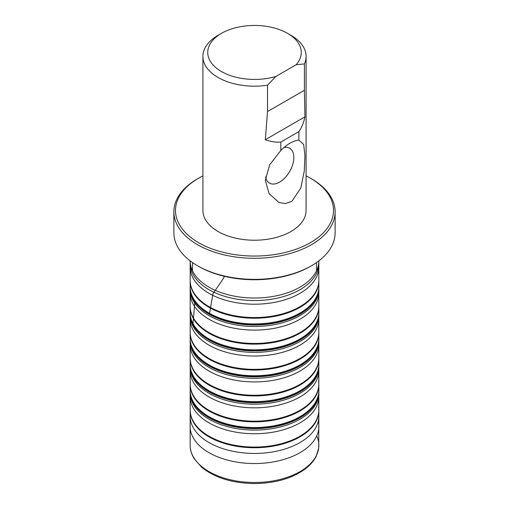 <?xml version="1.0" encoding="UTF-8"?>
<svg xmlns="http://www.w3.org/2000/svg" width="509" height="509" viewBox="0 0 509 509"><rect width="100%" height="100%" fill="white"/><g stroke="black" fill="none" stroke-linecap="round" stroke-linejoin="round"><path stroke-width="0.76" d="M202.913 56.391L202.913 210.44A51.587 29.783 0 0 0 254.5 240.223A51.587 29.783 0 0 0 306.087 210.44L306.087 56.391A51.587 29.783 180 0 1 304.414 63.911L296.092 64.77L275.853 76.452L267.524 85.213A51.587 29.783 180 0 1 202.913 56.391A51.587 29.783 180 0 1 218.024 35.331L221.44 33.359A46.752 26.99 0 0 0 216.719 68.34A46.752 26.99 0 0 0 275.853 76.452M202.913 175.885A79.016 45.619 0 0 0 198.631 178.182A79.016 45.619 0 0 0 198.631 242.691A79.016 45.619 0 0 0 310.369 242.691A79.016 45.619 0 0 0 310.369 178.182A79.016 45.619 0 0 0 306.087 175.885M311.514 178.837L310.369 178.182L311.514 178.837A80.626 46.548 180 0 1 335.126 211.75A80.626 46.548 180 0 1 285.352 254.761A80.626 46.548 180 0 1 197.486 244.67A80.626 46.548 180 0 1 173.874 211.75A80.626 46.548 180 0 1 197.486 178.837L198.631 178.182M311.514 265.736L310.369 266.392A79.016 45.619 180 0 1 198.631 266.392L197.486 265.736A80.626 46.548 0 0 0 311.514 265.736A80.626 46.548 0 0 0 335.126 232.817L335.126 211.75M173.874 211.75L173.874 232.817A80.626 46.548 0 0 0 197.486 265.736L198.631 266.392M265.583 176.833A20.156 11.637 120 0 0 279.874 181.961A20.156 11.637 120 0 0 293.68 159.953A20.156 11.637 120 0 0 284.009 147.47M296.092 64.77A46.752 26.99 0 0 0 287.56 33.359A46.752 26.99 0 0 0 221.44 33.359M289.85 143.29A34.669 20.016 120 0 0 289.844 143.29A34.669 20.016 120 0 0 280.834 150.473L269.63 164.808L265.348 180.313L269.057 193.617L278.957 202.48L285.396 203.587L291.861 201.309L300.819 188.006L304.287 170.929L304.936 155.391L303.644 144.461L298.859 140.064A34.669 20.016 120 0 0 289.85 143.29L289.85 143.29M298.859 140.064L298.859 131.634L280.834 142.043L280.834 150.473M298.859 131.634C301.722 127.606 303.752 122.675 304.942 116.828L265.316 139.708C270.813 141.693 275.986 142.469 280.834 142.043M287.56 33.359L290.976 35.331A51.587 29.783 180 0 1 306.087 56.391M267.524 85.213L267.524 111.541L265.316 139.708M304.942 116.828L304.414 90.246L267.524 111.541M304.414 90.246L304.414 63.911M223.947 277.615L223.909 276.196M209.523 313.34L212.985 293.738L223.89 277.685M193.026 323.641L194.832 301.767M318.583 406.767A64.319 37.132 180 0 1 318.819 409.923A64.319 37.132 180 0 1 254.5 447.067A64.319 37.132 180 0 1 190.181 409.923L190.162 392.095M318.838 416.96L318.819 410.591A64.319 37.132 180 0 1 254.5 447.748A64.319 37.132 180 0 1 190.181 410.591L190.181 409.923M318.844 390.479A64.344 37.144 180 0 1 318.844 390.486A64.344 37.144 180 0 1 299.998 416.661A64.344 37.144 180 0 1 229.953 424.729A64.344 37.144 180 0 1 190.156 390.486A64.344 37.144 180 0 1 190.156 390.479M318.819 410.591L318.831 392.993A64.331 37.144 180 0 1 254.5 430.08A64.331 37.144 180 0 1 190.169 392.993M318.825 396.638A64.325 37.138 180 0 1 254.5 433.738A64.325 37.138 180 0 1 190.175 396.638M318.844 339.395A64.344 37.151 180 0 1 318.844 339.548A64.344 37.151 180 0 1 254.5 376.825A64.344 37.151 180 0 1 190.156 339.548A64.344 37.151 180 0 1 190.156 339.395M318.838 339.089A64.344 37.151 180 0 1 318.844 339.249L318.844 339.249A64.344 37.151 180 0 1 254.5 376.52A64.344 37.151 180 0 1 190.156 339.249L190.156 339.548M318.838 314.384L318.819 332.873A64.319 37.132 180 0 1 254.5 370.037A64.319 37.132 180 0 1 190.181 332.873L190.162 339.032M318.819 332.205A64.319 37.132 180 0 1 254.5 369.356A64.319 37.132 180 0 1 190.181 332.205L190.181 332.873M318.825 318.92A64.325 37.138 180 0 1 254.5 356.026A64.325 37.138 180 0 1 190.175 318.92L190.181 332.205M318.838 315.275A64.338 37.144 180 0 1 254.5 352.368A64.338 37.144 180 0 1 190.162 315.275L190.175 318.92M318.838 312.1L318.844 312.768A64.344 37.151 180 0 1 318.844 312.774A64.344 37.151 180 0 1 299.998 338.949A64.344 37.151 180 0 1 229.947 347.017A64.344 37.151 180 0 1 190.156 312.774A64.344 37.151 180 0 1 190.156 312.768L190.162 312.1M318.844 365.297A64.344 37.151 180 0 1 318.844 365.449A64.344 37.151 180 0 1 254.5 402.727A64.344 37.151 180 0 1 190.156 365.449A64.344 37.151 180 0 1 190.156 365.297M318.838 340.286L318.844 365.157A64.344 37.144 180 0 1 254.5 402.428A64.344 37.144 180 0 1 190.156 365.157L190.156 365.449M318.819 358.781A64.319 37.132 180 0 1 254.5 395.938A64.319 37.132 180 0 1 190.181 358.781L190.162 364.934M318.819 358.113A64.319 37.132 180 0 1 254.5 395.258A64.319 37.132 180 0 1 190.181 358.113L190.181 358.781M318.825 344.828A64.325 37.138 180 0 1 254.5 381.928A64.325 37.138 180 0 1 190.175 344.828L190.181 358.113M318.831 341.183A64.331 37.144 180 0 1 254.5 378.27A64.331 37.144 180 0 1 190.169 341.183L190.175 344.828M318.838 338.008L318.844 338.67A64.344 37.151 180 0 1 318.844 338.676A64.344 37.151 180 0 1 299.998 364.851A64.344 37.151 180 0 1 229.947 372.925A64.344 37.151 180 0 1 190.156 338.676A64.344 37.151 180 0 1 190.156 338.67L190.162 338.008M318.844 287.585A64.344 37.151 180 0 1 318.844 287.738A64.344 37.151 180 0 1 254.5 325.016A64.344 37.151 180 0 1 190.156 287.738A64.344 37.151 180 0 1 190.156 287.585M318.844 287.28A64.344 37.151 180 0 1 318.844 287.439L318.844 287.439A64.344 37.151 180 0 1 254.5 324.717A64.344 37.151 180 0 1 190.156 287.439L190.156 287.738M318.844 260.869L318.844 260.958A64.344 37.151 180 0 1 318.844 260.964L318.819 281.07A64.319 37.138 180 0 1 254.5 318.227A64.319 37.138 180 0 1 190.181 281.07L190.156 287.222M318.819 280.402A64.319 37.138 180 0 1 254.5 317.546A64.319 37.138 180 0 1 190.181 280.402L190.181 281.07M318.831 267.11A64.331 37.138 180 0 1 254.5 304.217A64.331 37.138 180 0 1 190.169 267.11L190.181 280.402M318.838 263.465A64.338 37.144 180 0 1 254.5 300.558A64.338 37.144 180 0 1 190.162 263.465L190.169 267.11M318.844 260.964A64.344 37.151 180 0 1 299.998 287.14A64.344 37.151 180 0 1 229.947 295.207A64.344 37.151 180 0 1 190.156 260.964A64.344 37.151 180 0 1 190.156 260.958L190.162 263.465M316.725 435.908A64.338 37.144 180 0 1 318.838 445.483L318.838 445.483A64.338 37.144 180 0 1 254.5 482.5A64.338 37.144 180 0 1 190.162 445.483L190.162 416.165A64.338 37.144 180 0 1 190.162 416.158L190.169 415.745M318.405 421.866A64.382 37.17 180 0 1 318.882 426.332L318.882 426.332A64.382 37.17 180 0 1 254.5 463.54A64.382 37.17 180 0 1 190.118 426.332M190.162 445.483L190.194 446.628C190.251 448.308 190.563 452.584 194.145 458.685L201.589 467.192C215.04 478.008 233.065 483.461 255.664 483.55C277.24 483.041 294.457 477.62 307.302 467.287C311.374 463.82 314.403 460.015 316.394 455.873L318.704 447.888L318.838 416.165A64.338 37.144 180 0 1 318.838 416.165A64.338 37.144 180 0 1 254.5 453.443A64.338 37.144 180 0 1 190.162 416.165M318.838 363.916L318.844 364.578A64.344 37.144 180 0 1 318.844 364.584A64.344 37.144 180 0 1 299.998 390.759A64.344 37.144 180 0 1 229.953 398.827A64.344 37.144 180 0 1 190.156 364.584A64.344 37.144 180 0 1 190.156 364.578L190.162 363.916M318.583 380.866A64.319 37.132 180 0 1 318.819 384.015L318.831 367.084A64.331 37.144 180 0 1 254.5 404.178A64.331 37.144 180 0 1 190.169 367.084L190.162 366.194M318.825 370.73A64.325 37.138 180 0 1 254.5 407.83A64.325 37.138 180 0 1 190.175 370.73L190.169 367.084M318.838 390.899A64.344 37.144 180 0 1 318.838 391.058L318.819 384.015A64.319 37.132 180 0 1 254.5 421.166A64.319 37.132 180 0 1 190.181 384.015L190.175 370.73M318.819 384.683A64.319 37.132 180 0 1 254.5 421.846A64.319 37.132 180 0 1 190.181 384.683L190.181 384.015M318.844 391.205A64.344 37.151 180 0 1 318.844 391.357L318.838 391.058A64.344 37.144 180 0 1 254.5 428.33A64.344 37.144 180 0 1 190.162 391.058L190.162 390.836M318.844 391.357A64.344 37.151 180 0 1 254.5 428.629A64.344 37.151 180 0 1 190.156 391.357A64.344 37.151 180 0 1 190.156 391.205M318.844 313.493A64.344 37.151 180 0 1 318.844 313.639A64.344 37.151 180 0 1 254.5 350.917A64.344 37.151 180 0 1 190.156 313.639A64.344 37.151 180 0 1 190.156 313.493M318.844 313.188A64.344 37.151 180 0 1 318.844 313.347L318.844 313.347A64.344 37.151 180 0 1 254.5 350.618A64.344 37.151 180 0 1 190.156 313.347L190.156 313.639M318.838 288.476L318.819 306.972A64.319 37.138 180 0 1 254.5 344.129A64.319 37.138 180 0 1 190.181 306.972L190.156 313.124M318.819 306.303A64.319 37.132 180 0 1 254.5 343.454A64.319 37.132 180 0 1 190.181 306.303L190.181 306.972M318.825 293.019A64.325 37.138 180 0 1 254.5 330.118A64.325 37.138 180 0 1 190.175 293.019L190.181 306.303M318.838 289.373A64.338 37.144 180 0 1 254.5 326.466A64.338 37.144 180 0 1 190.162 289.373L190.175 293.019M318.838 286.198L318.844 286.866A64.344 37.151 180 0 1 299.998 313.041A64.344 37.151 180 0 1 229.947 321.115A64.344 37.151 180 0 1 190.156 286.866L190.162 286.198M190.162 416.96L190.181 410.591M318.831 392.993L318.838 392.095M318.819 332.873L318.844 339.548M190.162 314.384L190.162 315.275M318.838 364.934L318.844 365.449M190.162 340.286L190.169 341.183M318.819 281.07L318.844 287.738M318.838 416.158L318.831 415.745M318.831 367.084L318.838 366.194M190.156 391.357L190.181 384.683M318.819 306.972L318.844 313.639M190.162 288.476L190.162 289.373M316.483 270.845L316.483 262.593M192.517 270.845L192.517 262.593"/></g></svg>
